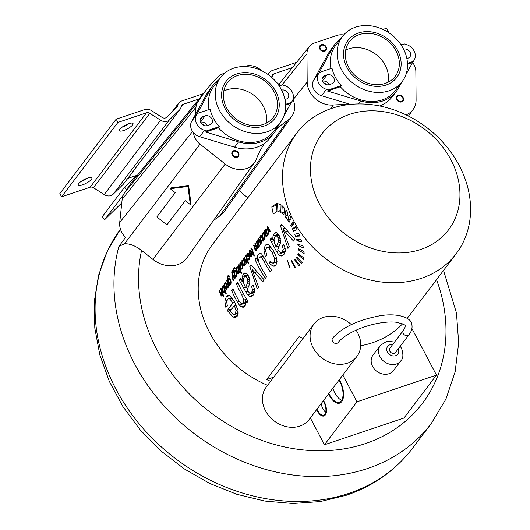 <?xml version="1.0" encoding="UTF-8"?>
<svg xmlns="http://www.w3.org/2000/svg" width="530" height="530" viewBox="0 0 530 530"><rect width="100%" height="100%" fill="white"/><g stroke="black" fill="none" stroke-linecap="round" stroke-linejoin="round"><path stroke-width="0.79" d="M264.583 143.332A119.581 99.05 -142.9 0 0 256.195 159.437A21.988 18.212 -142.9 0 1 254.42 162.736L186.951 257.871A25.625 21.226 -142.9 0 1 152.872 259.369L141.583 250.438A163.353 135.302 37.1 0 0 303.988 450.016A163.353 135.302 37.1 0 0 436.541 279.648M213.252 220.785A115.951 96.043 -142.9 0 1 219.572 216.134L287.71 120.356A21.988 18.212 -142.9 0 0 291.732 116.468L224.263 211.602A25.625 21.226 -142.9 0 1 219.572 216.134M239.388 190.27A25.625 21.226 37.1 0 0 248 197.557M296.86 133.023A99.931 82.773 37.1 0 0 307.956 241.832A99.931 82.773 37.1 0 0 421.337 278.323A99.931 82.773 37.1 0 0 456.211 253.665A99.931 82.773 37.1 0 0 445.114 144.856A99.931 82.773 37.1 0 0 331.734 108.365A99.931 82.773 37.1 0 0 296.86 133.023L212.583 244.337A99.931 82.773 37.1 0 0 267.564 385.317M303.094 338.392A99.931 82.773 37.1 0 1 299.139 336.616L266.643 379.546A99.931 82.773 37.1 0 0 270.598 381.315M360.692 345.739A99.931 82.773 37.1 0 0 372.59 342.705A99.931 82.773 37.1 0 0 402.561 323.83M289.34 214.975L287.618 219.957L289.082 222.335L291.182 218.069L289.34 214.975M290.712 225.283L293.282 221.891L294.057 223.395L291.315 226.442L290.712 225.283L293.07 224.488M292.481 228.821L295.588 226.469L297.065 229.629L293.587 231.272L292.481 228.821L296.124 227.595M294.786 234.18L298.695 233.366L299.781 236.049L295.561 236.267L294.786 234.18M296.535 239.182L301.146 239.785L301.842 241.885L297.012 240.825L296.535 239.182M297.774 244.032L302.988 245.993L303.432 247.974L298.059 245.589L297.774 244.032M298.39 248.55L304.015 251.763L304.14 253.552L298.436 249.948L298.39 248.55M298.125 253.459L303.895 258.044L303.571 259.501L297.847 254.592L298.125 253.459M296.76 257.063L302.226 262.675L301.669 263.49A99.931 82.773 37.1 0 1 296.33 257.686L296.76 257.063M294.952 259.09L299.861 265.311L299.072 265.861L294.355 259.514L294.952 259.09M291.586 260.581L295.342 267.299L294.647 267.411L291.069 260.661L291.586 260.581M287.465 260.482L289.751 267.252L289.353 267.18L287.465 260.482M288.035 212.927L286.571 218.393L284.888 216.16L285.975 210.006L288.035 212.927M284.709 208.416L283.848 214.955L281.801 213.034L282.238 205.859L284.709 208.416M281.039 204.911L280.801 212.325L277.899 211.338L277.561 203.54L281.039 204.911M276.441 203.586L276.978 211.397L273.275 213.974A99.931 82.773 37.1 0 1 271.817 206.866L276.441 203.586M281.655 224.283L294.865 239.321L293.521 241.104L282.808 228.92L289.267 246.715L287.956 248.451L280.463 225.859L281.655 224.283M272.625 240.004L273.023 236.002L274.156 233.505L275.481 232.418L276.733 232.537L279.244 235.638L280.615 241.236L280.271 243.489L277.76 249.577L280.264 252.624L281.291 252.638L282.397 251.757L283.225 249.219L282.165 245.655L283.669 244.429L285.1 248.325L285.193 251.651L283.928 254.552L281.98 256.063L280.165 255.857L278.409 254.274L276.587 251.472A99.931 82.773 37.1 0 1 274.215 247.232L269.982 239.706L271.314 237.944L272.625 240.004L273.99 239.547M265.331 256.58L266.802 255.334L265.669 250.889L266.378 248.047L267.18 247.417L268.717 247.788L272.148 252.605L274.726 258.806L274.235 262.569L272.546 263.072L270.187 261.104L269.233 263.218L272.957 266.179L274.54 266.153L275.984 265.04L277.031 261.548L276.103 256.599L273.414 250.783L268.803 244.668L266.597 244.224L265.185 245.357L263.92 249.988L265.331 256.58M256.626 258.885L255.062 259.409L256.209 257.905A99.931 82.773 37.1 0 0 257.467 260.753C257.083 257.805 257.394 255.652 258.408 254.307L259.938 253.314L261.515 253.83L264.622 258.666A99.931 82.773 37.1 0 0 271.512 270.168L270.234 271.85A99.931 82.773 37.1 0 1 263.993 261.588L262.171 258.282L260.694 256.924L260.084 256.931L263.138 255.904M259.567 253.4L259.938 253.314M263.238 256.07L259.395 257.481L258.66 259.654L258.925 262.628L260.627 266.636A99.931 82.773 37.1 0 0 266.683 276.547L265.404 278.237A99.931 82.773 37.1 0 1 255.062 259.409M250.968 264.815L264.178 279.853L262.827 281.635L252.121 269.452L258.58 287.247L257.269 288.982L249.776 266.391L250.968 264.815M241.938 280.536L242.336 276.534L243.469 274.036L244.794 272.95L246.046 273.069L248.557 276.176L249.928 281.774L249.584 284.027L247.073 290.109L249.577 293.156L250.604 293.169L251.71 292.288L252.538 289.751L251.478 286.193L252.982 284.961L254.413 288.857L254.506 292.182L253.241 295.084L251.286 296.601L249.478 296.389L247.722 294.806L245.894 292.003A99.931 82.773 37.1 0 1 243.528 287.764L239.295 280.238L240.627 278.475L241.938 280.536L243.303 280.078M238.195 283.418L236.44 284.007L237.718 282.318A99.931 82.773 37.1 0 0 248.06 301.139L246.914 302.663A99.931 82.773 37.1 0 1 245.191 300.066C245.94 302.835 245.814 304.889 244.794 306.234L243.137 307.287L241.243 306.87L239.381 305.094L237.466 302.146A99.931 82.773 37.1 0 1 231.597 290.407L232.875 288.717A99.931 82.773 37.1 0 0 238.672 300.331L240.54 303.001L242.574 303.75M243.522 307.195L243.873 307.042M242.018 303.809L243.277 303.206L243.873 300.079L241.581 294.455A99.931 82.773 37.1 0 1 236.44 284.007M225.84 307.347L227.363 306.015L226.701 301.981L227.463 299.45L228.324 298.774L229.821 299.052L232.955 302.941L227.337 310.361L233.034 317.079L235.724 317.404L237.168 316.311L238.003 310.414L234.631 301.855L230.053 295.879L227.847 295.475L226.29 296.727L224.846 301.232L225.84 307.347M267.65 226.608L270.479 231.497L270.075 232.034L267.835 228.052L268.803 233.717L268.405 234.24L267.292 227.078L267.65 226.608M264.848 231.358L265.417 229.371L266.133 229.099L266.709 230.086L266.881 231.848L265.861 234.406L266.358 235.406L266.915 235.174L267.531 232.895L267.723 234.141L267.166 236.082L266.199 236.42L265.497 234.975A99.931 82.773 37.1 0 1 265.046 233.617L264.145 231.239L264.543 230.709L265.219 231.232M266.159 229.119L265.417 229.371L266.133 229.099M266.358 235.406L267.663 234.923M266.199 236.42L267.153 236.095L266.709 236.493M262.787 234.167L262.27 234.34L262.456 236.4L262.873 236.029L262.979 233.77L263.602 233.717L262.979 233.77M262.27 234.34L262.721 232.928L263.708 232.749L264.722 234.71L265.172 236.579L264.781 239.229L264 239.527L263.211 238.526L263.529 237.884L264.47 238.414L264.748 237.241L263.602 233.717L264.238 233.505M263.556 232.644L262.721 232.928L263.708 232.749M264.781 239.229L264 239.527L264.742 239.275M264.033 238.54L265.185 238.175M260.011 236.698A99.931 82.773 37.1 0 0 260.276 237.586L261.124 235.32L262.204 237.036A99.931 82.773 37.1 0 0 263.476 240.752L263.092 241.263A99.931 82.773 37.1 0 1 261.952 237.93L261.237 236.446L260.879 236.599L260.919 239.454A99.931 82.773 37.1 0 0 262.025 242.667L261.641 243.171A99.931 82.773 37.1 0 1 259.673 237.148L260.011 236.698M261.389 235.373L260.687 235.611L261.124 235.32M261.926 236.208L260.879 236.599M257.587 239.898A99.931 82.773 37.1 0 0 257.852 240.792L258.7 238.526L259.786 240.236A99.931 82.773 37.1 0 0 261.052 243.952L260.667 244.463A99.931 82.773 37.1 0 1 259.528 241.137L259.163 240.083L258.454 239.798L258.494 242.654A99.931 82.773 37.1 0 0 259.601 245.867L259.216 246.377A99.931 82.773 37.1 0 1 257.249 240.348L257.587 239.898M258.965 238.579L258.269 238.811L258.7 238.526M259.501 239.414L258.454 239.798M256.646 241.143A99.931 82.773 37.1 0 0 258.62 247.165L258.276 247.623A99.931 82.773 37.1 0 1 257.977 246.781L257.64 248.663L257.13 248.928L256.626 248.457L256.301 250.425L255.606 250.61L254.897 249.339A99.931 82.773 37.1 0 1 253.585 245.185L253.963 244.681A99.931 82.773 37.1 0 0 255.162 248.497L256.076 249.438L256.017 246.94A99.931 82.773 37.1 0 1 254.923 243.422L255.301 242.912A99.931 82.773 37.1 0 0 256.54 246.847L256.984 247.735L257.626 247.046L257.235 244.794A99.931 82.773 37.1 0 1 256.262 241.647L256.646 241.143M256.301 250.425L255.606 250.61L256.348 250.365M255.785 249.57L256.639 249.246M256.984 247.735L257.984 247.477M251.922 248.391L250.915 248.722L251.399 249.299M250.915 248.722L251.558 248L252.273 249.405A99.931 82.773 37.1 0 0 253.426 252.87L253.704 252.499A99.931 82.773 37.1 0 0 253.989 253.287L253.704 253.658A99.931 82.773 37.1 0 0 254.254 255.129L254.108 256.235A99.931 82.773 37.1 0 1 253.327 254.161L252.942 254.665A99.931 82.773 37.1 0 1 252.658 253.883L253.042 253.373A99.931 82.773 37.1 0 1 251.876 249.855L251.551 249.199L252.141 249.001L251.511 249.199M251.71 248.073L251.18 248.252L251.558 248M249.683 251.432L249.113 251.624L249.206 253.525L249.637 253.135L249.855 251.101L250.485 251.008L249.855 251.101M249.113 251.624L249.603 250.253L250.637 250.034L251.644 251.949L252.148 254.685L251.69 256.52L250.657 256.686L249.491 254.486L251.18 252.26L250.485 251.008L251.174 250.776M250.511 249.948L249.603 250.253L250.637 250.034M251.69 256.52L250.657 256.686L251.836 256.288M247.285 254.645L246.768 254.817L246.953 256.871L247.371 256.507L247.477 254.248L248.1 254.195L247.477 254.248M246.768 254.817L247.219 253.4L248.206 253.227L249.219 255.188L249.67 257.05L249.279 259.707L248.497 260.005L247.709 259.004L248.027 258.362L248.968 258.892L249.239 257.719L248.1 254.195L248.736 253.976M248.053 253.121L247.219 253.4L248.206 253.227M249.279 259.707L248.497 260.005L249.239 259.753M248.53 259.018L249.683 258.653M245.993 255.215A99.931 82.773 37.1 0 0 248.815 263.503L248.431 264.006A99.931 82.773 37.1 0 1 247.331 261.065L246.953 262.774L246.423 263.092L245.357 261.482A99.931 82.773 37.1 0 1 244.151 257.646L244.535 257.143A99.931 82.773 37.1 0 0 245.741 260.972L246.245 261.919L246.715 261.8L246.642 259.037A99.931 82.773 37.1 0 1 245.609 255.718L245.993 255.215M246.245 261.919L247.318 261.601M243.568 258.415A99.931 82.773 37.1 0 0 245.542 264.444L245.198 264.901A99.931 82.773 37.1 0 1 244.893 264.053L244.078 266.285L242.899 264.563A99.931 82.773 37.1 0 1 241.733 260.846L242.111 260.336A99.931 82.773 37.1 0 0 243.27 264.019L243.628 264.887L244.29 265L244.211 262.231A99.931 82.773 37.1 0 1 243.184 258.925L243.568 258.415M243.959 265.166L244.9 264.795M242.223 264.457L242.72 267.392L242.25 268.988L241.196 269.187L240.136 267.339L239.752 263.788L240.189 262.695L241.196 262.496L242.223 264.457M242.25 268.988L241.196 269.187L242.382 268.79M241.057 262.403L240.189 262.695L241.196 262.496M238.725 264.808A99.931 82.773 37.1 0 0 241.554 273.096L241.17 273.599A99.931 82.773 37.1 0 1 238.348 265.318L238.725 264.808M238.831 268.942L239.328 271.87L238.858 273.473L237.804 273.666L236.744 271.824L236.36 268.266L236.791 267.173L237.804 266.974L238.831 268.942M238.858 273.473L237.804 273.666L238.99 273.268M237.665 266.881L236.791 267.173L237.804 266.974M235.135 268.326L234.518 268.538L234.836 269.048L235.254 268.703L234.598 267.537L233.816 267.902L234.598 267.537M234.048 268.763L234.518 268.538L233.717 269.598L234.108 272.022L234.863 270.095M235.24 270.148L234.498 270.399L235.486 270.346L236.844 273.911L236.897 275.474L236.208 276.806M236.519 276.561L235.552 276.581A99.931 82.773 37.1 0 0 235.81 277.296L235.452 277.766A99.931 82.773 37.1 0 1 233.73 272.566L233.332 269.008L233.816 267.902L234.71 267.604M232.266 270.121L232.259 273.334L235.095 278.243L234.677 278.787L232.418 274.752L233.405 280.469L233.021 280.979L231.703 272.042L232.299 270.221M229.324 276.004L228.702 276.216L229.02 276.726L229.437 276.382L228.788 275.216L227.999 275.587L228.788 275.216M228.231 276.441L228.702 276.216L227.907 277.276L228.291 279.701L229.046 277.78M229.43 277.826L228.682 278.078L229.675 278.025L231.027 281.589L231.08 283.152L230.398 284.484M230.702 284.239L229.735 284.259A99.931 82.773 37.1 0 0 229.994 284.974L229.642 285.445A99.931 82.773 37.1 0 1 227.913 280.244L227.522 276.686L227.999 275.587L228.894 275.282M227.092 280.185A99.931 82.773 37.1 0 0 229.059 286.207L228.721 286.664A99.931 82.773 37.1 0 1 228.417 285.822L228.085 287.704L227.569 287.962L227.072 287.498L226.747 289.466L226.052 289.652L225.336 288.38A99.931 82.773 37.1 0 1 224.024 284.226L224.409 283.722A99.931 82.773 37.1 0 0 225.608 287.538L226.515 288.479L226.462 285.981A99.931 82.773 37.1 0 1 225.363 282.464L225.747 281.953A99.931 82.773 37.1 0 0 226.986 285.889L227.43 286.776L228.072 286.087L227.681 283.828A99.931 82.773 37.1 0 1 226.707 280.688L227.092 280.185M226.747 289.466L226.052 289.652L226.787 289.406M226.231 288.611L227.085 288.287M227.43 286.776L228.43 286.518M223.554 285.292L223.103 285.445L223.461 284.974A99.931 82.773 37.1 0 0 226.284 293.262L225.899 293.766A99.931 82.773 37.1 0 1 224.813 290.837L224.005 292.752L222.944 291.811L221.997 287.896L222.719 285.902M223.024 285.935L222.441 286.134L223.329 286.207A99.931 82.773 37.1 0 1 223.103 285.445M221.036 288.181A99.931 82.773 37.1 0 0 223.859 296.462L223.474 296.972A99.931 82.773 37.1 0 1 222.375 294.024L221.997 295.74L221.467 296.051L220.4 294.441A99.931 82.773 37.1 0 1 219.195 290.612L219.579 290.102A99.931 82.773 37.1 0 0 220.785 293.938L221.288 294.879L221.759 294.766L221.686 291.997A99.931 82.773 37.1 0 1 220.652 288.684L221.036 288.181M221.288 294.879L222.361 294.561M349.588 114.347A79.434 65.793 37.1 0 0 319.477 203.99A79.434 65.793 37.1 0 0 420.813 249.444A79.434 65.793 37.1 0 0 450.931 159.802A79.434 65.793 37.1 0 0 349.588 114.347M224.064 288.512L223.455 287.088L222.719 286.942L222.461 288.101L222.832 290.082L223.594 291.586L224.216 291.579L224.064 288.512L224.515 288.36M224.038 286.889L222.719 286.942M222.944 291.811L224.806 291.387M230.239 280.443L229.51 278.939L228.9 278.979L228.622 280.105L228.986 282.046L229.735 283.464L230.371 283.437L230.239 280.443L230.742 280.277M230.146 278.727L228.9 278.979M229.735 283.464L231.073 283.206M236.055 272.764L235.327 271.261L234.717 271.3L234.439 272.427L234.803 274.368L235.552 275.785L236.188 275.759L236.055 272.764L236.552 272.599M235.963 271.042L234.717 271.3M235.552 275.785L236.89 275.527M238.44 269.459L237.698 267.968L237.042 268.021L236.744 269.233L237.877 272.685L238.553 272.632L238.831 271.433L238.44 269.459M238.361 267.743L237.042 268.021M237.877 272.685L239.269 272.394M241.832 264.98L241.09 263.483L240.435 263.543L240.136 264.748L241.269 268.206L241.945 268.154L242.223 266.954L241.832 264.98M241.753 263.264L239.752 263.788M241.269 268.206L242.667 267.915M250.703 255.738L250.173 254.791L251.432 253.128L251.386 255.698L250.703 255.738L252.094 255.46M265.596 233.604L266.312 230.656L265.987 230.126L265.245 231.073L265.477 233.233A99.931 82.773 37.1 0 0 265.596 233.604L266.312 233.366M266.65 229.901L265.563 230.298M230.139 311.209L234.34 305.651L236.016 310.401L235.452 313.793L234.618 314.429L232.723 314.078L230.139 311.209M245.662 287.618L247.868 281.543L247.238 278.065L245.821 276.395L245.112 276.349L244.29 277.024L243.349 279.575L243.588 282.954L245.032 286.445A99.931 82.773 37.1 0 0 245.662 287.618L248.365 286.71M276.349 247.086L278.555 241.011L277.925 237.533L276.508 235.863L275.799 235.817L274.977 236.493L274.036 239.043L274.275 242.422L275.719 245.913A99.931 82.773 37.1 0 0 276.349 247.086L279.052 246.178M407.219 318.371A99.931 82.773 37.1 0 0 407.464 318.053L456.211 253.665M290.778 218.897L287.618 219.957M299.364 234.995L295.561 236.267M300.384 239.686L297.012 240.825M300.06 244.913L298.059 245.589M299.914 249.451L298.436 249.948M299.013 254.201L297.847 254.592M297.098 257.428L296.33 257.686M295.077 259.269L294.355 259.514M295.283 267.2L294.647 267.411M289.685 267.067L289.353 267.18M287.386 215.326L284.888 216.16M284.193 212.225L281.801 213.034M280.834 210.35L277.899 211.338M276.521 205.289L271.817 206.866M282.338 225.23L280.463 225.859M284.67 228.298L282.808 228.92M283.954 245.059L282.165 245.655M272.062 239.01L269.982 239.706M271.493 262.456L269.233 263.218M258.62 260.369L257.467 260.753M251.651 265.762L249.776 266.391M253.983 268.829L252.121 269.452M253.267 285.59L251.478 286.193M241.375 279.542L239.295 280.238M246.947 299.476L245.191 300.066M233.346 289.817L231.597 290.407M231.954 308.811L227.337 310.361M234.869 302.299L232.955 302.941M236.228 305.022L234.34 305.651M267.809 226.906L267.292 227.078M268.339 227.887L267.835 228.052M267.577 233.094L267.113 233.253M264.722 231.04L264.145 231.239M263.801 238.328L263.211 238.526M260.104 237.003L259.673 237.148M257.679 240.203L257.249 240.348M256.745 241.488L256.262 241.647M258.428 246.629L257.977 246.781M257.911 248.027L256.626 248.457M254.062 245.026L253.585 245.185M255.407 243.257L254.923 243.422M253.79 252.744L253.426 252.87M253.83 253.989L253.327 254.161M253.837 253.486L252.658 253.883M253.916 253.082L253.042 253.373M250.716 254.075L249.491 254.486M251.69 252.088L251.18 252.26M251.929 252.962L251.432 253.128M248.298 258.806L247.709 259.004M246.092 255.559L245.609 255.718M247.835 260.892L247.331 261.065M244.635 257.487L244.151 257.646M243.667 258.759L243.184 258.925M245.344 263.9L244.893 264.053M242.217 260.68L241.733 260.846M238.831 265.152L238.348 265.318M234.485 271.897L234.108 272.022M236.724 276.183L235.552 276.581M232.928 274.573L232.418 274.752M228.669 279.575L228.291 279.701M230.914 283.861L229.735 284.259M227.191 280.522L226.707 280.688M228.867 285.67L228.417 285.822M228.357 287.068L227.072 287.498M224.508 284.067L224.024 284.226M225.846 282.298L225.363 282.464M223.786 286.054L223.329 286.207M225.316 290.672L224.813 290.837M221.136 288.519L220.652 288.684M222.878 293.858L222.375 294.024M219.678 290.447L219.195 290.612M310.341 417.965L324.466 444.756L403.973 418.024L436.468 375.101L356.962 401.826L324.466 444.756M342.837 375.041L356.962 401.826M339.028 380.076A15.052 7.347 71.4 0 1 339.677 381.236A15.052 7.347 71.4 0 1 339.379 402.23A15.052 7.347 71.4 0 1 329.494 394.684A15.052 7.347 71.4 0 1 328.885 393.465M323.194 400.985A9.288 4.531 71.4 0 1 323.863 402.124A9.288 4.531 71.4 0 1 323.678 415.083A9.288 4.531 71.4 0 1 317.576 410.425A9.288 4.531 71.4 0 1 316.986 409.186M266.643 379.546L273.745 377.155M411.929 328.547L436.468 375.101M394.578 342.022L386.801 341.293L380.368 345.401L373.007 355.126A12.813 10.613 37.1 0 0 372.617 366.429A12.813 10.613 37.1 0 0 393.432 370.596L400.799 360.864C403.284 358.651 403.535 354.484 401.554 348.362L400.196 346.282M403.376 330.402L389.941 348.144A3.525 2.922 37.1 0 0 389.576 350.621A3.525 2.922 37.1 0 0 392.306 353.272A3.525 2.922 37.1 0 0 395.559 352.397L408.994 334.655C411.711 331.257 412.618 327.699 411.731 323.976C411.068 317.165 395.612 312.183 376.697 316.423C356.345 320.723 341.645 327.971 332.588 338.166A3.525 2.922 37.1 0 0 332.224 340.644A3.525 2.922 37.1 0 0 334.953 343.294A3.525 2.922 37.1 0 0 338.206 342.42C344.752 334.191 361.394 326.659 376.876 323.565C384.462 322.068 390.948 321.63 396.327 322.24C403.376 324.015 406.265 325.281 404.986 326.023C405.43 326.646 404.893 328.103 403.376 330.402A3.525 2.922 37.1 0 0 403.005 332.88A3.525 2.922 37.1 0 0 405.742 335.53A3.525 2.922 37.1 0 0 408.994 334.655M351.35 324.618A26.904 22.287 37.1 0 0 313.945 324.055A26.904 22.287 37.1 0 0 313.137 347.779A26.904 22.287 37.1 0 0 356.849 356.538A26.904 22.287 37.1 0 0 357.664 332.807A26.904 22.287 37.1 0 0 356.1 330.19M313.945 324.055L266.285 387.006A26.904 22.287 37.1 0 0 265.477 410.737A26.904 22.287 37.1 0 0 309.189 419.488L356.849 356.538M334.794 392.902A15.052 7.347 71.4 0 1 332.833 388.251A15.052 7.347 -108.6 0 0 334.794 392.902A15.052 7.347 -108.6 0 0 341.671 400.269A15.052 7.347 -108.6 0 1 334.794 392.902M322.876 408.643A9.288 4.531 71.4 0 1 321.127 403.721A9.288 4.531 -108.6 0 0 322.876 408.643A9.288 4.531 -108.6 0 0 325.698 412.313A9.288 4.531 -108.6 0 1 322.876 408.643M141.583 250.438C135.263 245.681 129.552 243.475 124.457 243.807L118.925 246.377L125.511 237.486A19.219 15.92 -142.9 0 1 119.727 222.388L122.172 199.26A19.219 15.92 -142.9 0 1 124.159 193.364A201.791 167.142 -142.9 0 1 134.05 179.438L207.31 88.695A198.154 164.134 -142.9 0 1 218.532 76.406A15.582 12.905 -142.9 0 1 222.885 73.789L224.588 73.219M127.77 178.411L137.528 175.132M203.248 93.724L181.459 101.051A7.685 6.367 37.1 0 0 178.776 102.946A7.685 6.367 37.1 0 0 177.967 104.476L177.351 106.325A3.842 3.187 -142.9 0 1 176.947 107.093A3.842 3.187 -142.9 0 1 176.689 107.385L166.592 117.302A3.842 3.187 -142.9 0 1 162.167 117.441L151.428 110.584A7.685 6.367 37.1 0 0 144.75 109.551L116.189 119.151L59.857 193.556L61.579 196.822L90.14 187.222A3.842 3.187 -142.9 0 1 93.479 187.739L104.224 194.59A7.685 6.367 37.1 0 0 113.076 194.311L123.172 184.394A7.685 6.367 37.1 0 0 123.682 183.817L180.008 109.412A7.685 6.367 37.1 0 0 180.816 107.882L181.439 106.033A3.842 3.187 -142.9 0 1 181.843 105.265A3.842 3.187 -142.9 0 1 183.181 104.317L198.982 99.004M271.757 77.453L271.771 77.102A5.128 4.247 -142.9 0 1 272.5 74.955A5.128 4.247 -142.9 0 1 274.288 73.69L292.381 67.608M116.189 119.151L117.912 122.423L146.472 112.817A3.842 3.187 -142.9 0 1 149.811 113.334L160.55 120.191A7.685 6.367 37.1 0 0 169.401 119.912L179.498 109.995A7.685 6.367 37.1 0 0 180.008 109.412M296.641 62.328L272.566 70.424A8.97 7.427 37.1 0 0 269.439 72.636A8.97 7.427 37.1 0 0 268.392 74.757M387.39 31.826L388.232 31.542L386.509 28.275L382.998 29.455M61.579 196.822L117.912 122.423M128.83 123.656A7.685 2.12 152.2 0 0 121.999 127.24A7.685 2.12 152.2 0 0 119.429 130.678A7.685 2.12 152.2 0 0 123.629 130.526A7.685 2.12 152.2 0 0 130.459 126.935A7.685 2.12 152.2 0 0 133.03 123.503A7.685 2.12 152.2 0 0 128.83 123.656M82.468 184.897A7.685 2.12 -27.8 0 1 78.268 185.043A7.685 2.12 -27.8 0 1 80.832 181.611A7.685 2.12 -27.8 0 1 87.669 178.027A7.685 2.12 -27.8 0 1 91.869 177.875A7.685 2.12 -27.8 0 1 89.298 181.306A7.685 2.12 -27.8 0 1 82.468 184.897M122.039 127.207A7.685 2.12 152.2 0 0 128.697 123.702M87.529 178.073A7.685 2.12 -27.8 0 1 80.878 181.578M126.531 189.674L124.603 187.176L136.515 175.47M121.787 202.864L104.642 219.705L102.29 216.651L124.603 187.176M123.225 195.166L104.642 219.705M387.821 32.091L388.232 31.542M254.42 162.736A21.988 18.212 -142.9 0 1 225.177 164.022L200.035 144.14A15.582 12.905 -142.9 0 1 193.523 132.732M195.153 115.023L195.987 107.146A15.582 12.905 -142.9 0 1 197.597 102.37A198.154 164.134 -142.9 0 1 207.31 88.695M244.476 66.528L245.125 66.31A15.582 12.905 -142.9 0 1 260.217 69.516L261.846 70.808M276.633 82.494L280.463 85.522M293.01 99.355A21.988 18.212 -142.9 0 1 291.732 116.468M276.428 129.327A119.581 99.05 -142.9 0 1 287.71 120.356M238.381 154.78A3.2 2.65 37.1 0 0 236.353 151.494A3.2 2.65 37.1 0 0 232.822 152.064A3.2 2.65 37.1 0 0 232.378 153.21A3.2 2.65 37.1 0 0 234.406 156.496A3.2 2.65 37.1 0 0 237.93 155.926A3.2 2.65 37.1 0 0 238.381 154.78M166.904 224.879L185.295 200.625L190.316 204.593L190.979 203.778L188.634 185.672L170.879 187.892L170.223 188.706L175.244 192.681L156.853 216.929L166.904 224.879L185.321 200.645M188.634 185.672L187.971 186.487L170.223 188.706M190.316 204.593L187.971 186.487M406.059 114.864A21.988 18.212 37.1 0 0 413.208 109.352A21.988 18.212 37.1 0 0 416.09 99.839L415.858 71.583A15.582 12.905 37.1 0 0 412.585 62.494M347.243 104.761A119.581 99.05 37.1 0 0 333.284 105.039A21.988 18.212 37.1 0 1 307.188 82.051L306.956 53.802A15.582 12.905 37.1 0 1 309.401 46.527L278.906 84.296M343.738 34.92A198.154 164.134 37.1 0 0 342.254 34.814A15.582 12.905 37.1 0 0 336.875 35.47L314.635 42.943A15.582 12.905 37.1 0 0 309.401 46.527M398.587 100.919A3.2 2.65 -142.9 0 1 397.427 96.725A3.2 2.65 -142.9 0 1 401.376 96.394A3.2 2.65 -142.9 0 1 402.535 100.587A3.2 2.65 -142.9 0 1 398.587 100.919M321.611 50.251A3.2 2.65 37.1 0 0 325.559 49.919A3.2 2.65 37.1 0 0 324.4 45.726A3.2 2.65 37.1 0 0 320.451 46.057A3.2 2.65 37.1 0 0 321.611 50.251M339.352 379.646A16.013 7.811 71.4 0 1 340.002 380.805A16.013 7.811 71.4 0 1 339.69 403.144A16.013 7.811 71.4 0 1 329.17 395.115A16.013 7.811 71.4 0 1 328.56 393.896M323.525 400.548A10.249 5.002 71.4 0 1 324.188 401.7A10.249 5.002 71.4 0 1 323.982 415.99A10.249 5.002 71.4 0 1 317.251 410.856A10.249 5.002 71.4 0 1 316.655 409.624M323.439 82.786A3.842 3.187 -142.9 0 1 326.208 84.595M398.308 101.369A3.842 3.187 -142.9 0 1 396.917 96.334A3.842 3.187 -142.9 0 1 401.654 95.943A3.842 3.187 -142.9 0 1 403.045 100.978A3.842 3.187 -142.9 0 1 398.308 101.369M324.678 45.275A3.842 3.187 -142.9 0 1 326.069 50.31A3.842 3.187 -142.9 0 1 321.332 50.701A3.842 3.187 -142.9 0 1 319.941 45.666A3.842 3.187 -142.9 0 1 324.678 45.275M201.526 123.775A3.842 3.187 -142.9 0 1 204.295 125.577M231.776 153.051A3.842 3.187 -142.9 0 1 232.312 151.673A3.842 3.187 -142.9 0 1 236.546 150.99A3.842 3.187 -142.9 0 1 238.977 154.939A3.842 3.187 -142.9 0 1 238.44 156.317A3.842 3.187 -142.9 0 1 234.214 156.999A3.842 3.187 -142.9 0 1 231.776 153.051M340.591 38.955A38.69 32.052 37.1 0 0 334.629 44.699L330.647 49.966A38.69 32.052 37.1 0 0 328.554 53.185L313.522 80.461A11.143 9.235 37.1 0 0 321.577 95.731L350.443 104.39M379.606 105.954A38.69 32.052 37.1 0 0 392.339 96.679L396.327 91.412A38.69 32.052 37.1 0 0 398.421 88.192L401.793 82.077M322.425 81.203A5.254 4.353 -142.9 0 1 329.09 84.687M388.126 82.23A28.726 23.797 37.1 0 0 385.264 65.329A28.726 23.797 37.1 0 0 345.699 50.105M327.05 74.862A5.254 4.353 -142.9 0 1 333.006 76.784A5.254 4.353 -142.9 0 1 333.589 82.501A5.254 4.353 -142.9 0 1 331.76 83.8L329.322 84.621A5.254 4.353 -142.9 0 1 323.36 82.7A5.254 4.353 -142.9 0 1 322.777 76.983A5.254 4.353 -142.9 0 1 324.612 75.684L327.05 74.862L322.359 81.057M313.522 80.461L319.239 72.491L331.979 68.204A37.411 30.985 -142.9 0 0 341.174 85.635L328.428 89.921L327.56 91.067L360.493 100.939A38.69 32.052 37.1 0 0 396.327 91.412M318.378 74.048A11.143 9.235 37.1 0 0 326.427 89.325L328.428 89.921M401.111 44.964L404.271 43.904L406.265 44.5A11.143 9.235 37.1 0 1 414.314 59.777L413.46 61.334L407.49 63.342M403.562 49.151A5.254 4.353 -142.9 0 1 409.405 51.211A5.254 4.353 -142.9 0 1 409.915 56.842A5.254 4.353 -142.9 0 1 408.087 58.141L406.868 58.545M319.239 72.491L332.542 47.925A38.69 32.052 37.1 0 1 334.629 44.699M402.058 44.646L400.594 44.209M330.945 68.555A37.411 30.985 -142.9 0 1 335.656 45.474L342.499 36.431A37.411 30.985 37.1 0 0 347.15 77.738A37.411 30.985 37.1 0 0 402.151 81.593A37.411 30.985 37.1 0 0 406.689 57.724A37.411 30.985 37.1 0 0 378.301 27.587A37.411 30.985 37.1 0 0 342.499 36.431M402.151 81.593L395.307 90.637A37.411 30.985 -142.9 0 1 340.306 86.781L327.56 91.067M405.934 74.558L412.592 62.48L407.524 64.183M413.46 61.334L412.592 62.48M341.174 85.635L340.306 86.781M396.095 51.026A28.726 23.797 37.1 0 0 349.422 41.671A28.726 23.797 37.1 0 0 348.555 67.005A28.726 23.797 37.1 0 0 395.228 76.353A28.726 23.797 37.1 0 0 396.095 51.026M346.991 67.535A30.621 25.367 -142.9 0 1 347.912 40.532A30.621 25.367 -142.9 0 1 397.666 50.496A30.621 25.367 -142.9 0 1 396.738 77.499A30.621 25.367 -142.9 0 1 346.991 67.535M218.678 79.937A38.69 32.052 37.1 0 0 212.722 85.688L208.734 90.955A38.69 32.052 37.1 0 0 206.647 94.174L191.615 121.443A11.143 9.235 37.1 0 0 199.664 136.72L234.598 147.194A38.69 32.052 37.1 0 0 270.433 137.661L274.421 132.394A38.69 32.052 37.1 0 0 276.508 129.174L279.88 123.059M200.512 122.191A5.254 4.353 -142.9 0 1 207.177 125.676M266.212 123.212A28.726 23.797 37.1 0 0 263.35 106.318A28.726 23.797 37.1 0 0 223.786 91.094M205.136 115.851A5.254 4.353 -142.9 0 1 211.099 117.766A5.254 4.353 -142.9 0 1 211.682 123.49A5.254 4.353 -142.9 0 1 209.847 124.782L207.409 125.603A5.254 4.353 -142.9 0 1 201.446 123.682A5.254 4.353 -142.9 0 1 200.863 117.965A5.254 4.353 -142.9 0 1 202.698 116.673L205.136 115.851L200.453 122.039M191.615 121.443L197.326 113.473L210.072 109.187A37.411 30.985 -142.9 0 0 219.261 126.624L206.514 130.903L205.647 132.049L238.586 141.927A38.69 32.052 37.1 0 0 274.421 132.394M196.464 115.03A11.143 9.235 37.1 0 0 204.52 130.307L206.514 130.903M279.204 85.946L282.357 84.886L284.352 85.489A11.143 9.235 37.1 0 1 292.408 100.76L291.546 102.316L285.577 104.324M281.649 90.133A5.254 4.353 -142.9 0 1 287.492 92.194A5.254 4.353 -142.9 0 1 288.009 97.825A5.254 4.353 -142.9 0 1 286.173 99.123L284.961 99.534M197.326 113.473L210.629 88.907A38.69 32.052 37.1 0 1 212.722 85.688M280.151 85.628L278.681 85.191M209.032 109.538A37.411 30.985 -142.9 0 1 213.742 86.456L220.586 77.42A37.411 30.985 37.1 0 0 225.243 118.72A37.411 30.985 37.1 0 0 280.244 122.582A37.411 30.985 37.1 0 0 284.782 98.706A37.411 30.985 37.1 0 0 256.394 68.569A37.411 30.985 37.1 0 0 220.586 77.42M280.244 122.582L273.394 131.625A37.411 30.985 -142.9 0 1 218.393 127.763L205.647 132.049M284.027 115.54L290.678 103.463L285.61 105.165M291.546 102.316L290.678 103.463M219.261 126.624L218.393 127.763M274.189 92.008A28.726 23.797 37.1 0 0 227.509 82.66A28.726 23.797 37.1 0 0 226.648 107.987A28.726 23.797 37.1 0 0 273.321 117.342A28.726 23.797 37.1 0 0 274.189 92.008M225.078 108.517A30.621 25.367 -142.9 0 1 225.999 81.514A30.621 25.367 -142.9 0 1 275.752 91.478A30.621 25.367 -142.9 0 1 274.831 118.481A30.621 25.367 -142.9 0 1 225.078 108.517M225.144 290.195L224.448 290.427M287.273 231.438L285.213 232.133M278.422 234.187L273.023 236.002M276.852 232.597L274.156 233.505M285.306 250.783L282.397 251.757M285.153 248.57L283.225 249.219M283.888 254.605L280.165 255.857M285.113 252.022L278.409 254.274M278.502 250.829L276.587 251.472M276.084 246.602L274.215 247.232M274.003 240.7L271.327 241.6M280.549 242.183L277.78 243.118M280.589 240.328L278.555 241.011M280.324 238.685L278.522 239.295M279.794 236.903L277.925 237.533M278.939 235.048L276.508 235.863M265.802 249.358L263.92 249.988M268.2 244.343L265.185 245.357M275.852 265.205L272.957 266.179M277.024 261.628L274.235 262.569M276.594 258.176L274.726 258.806M274.043 251.969L272.148 252.605M271.075 247L268.717 247.788M260.932 253.459L258.408 254.307M265.848 260.959L263.993 261.588M264.086 257.64L262.171 258.282M256.586 271.969L254.526 272.665M247.735 274.719L242.336 276.534M246.165 273.129L243.469 274.036M254.619 291.315L251.71 292.288M254.466 289.108L252.538 289.751M253.201 295.137L249.478 296.389M254.427 292.553L247.722 294.806M247.815 291.361L245.894 292.003M245.397 287.134L243.528 287.764M243.316 281.231L240.64 282.132M249.862 282.722L247.093 283.649M249.902 280.86L247.868 281.543M249.637 279.217L247.835 279.827M249.107 277.435L247.238 278.065M248.252 275.58L245.821 276.395M245.224 305.532L241.243 306.87M245.675 302.981L239.381 305.094M239.388 301.497L237.466 302.146M245.635 302.411L243.277 303.206M246.708 299.125L243.873 300.079M243.456 293.825L241.581 294.455M226.926 300.536L224.846 301.232M229.576 295.621L226.29 296.727M237.645 315.529L233.034 317.079M230.921 310.169L227.794 311.223M232.365 298.198L229.821 299.052M237.877 309.772L236.016 310.401M238.222 312.859L235.452 313.793M268.915 228.894L268.365 229.079M266.537 229.629L265.053 230.126M267.723 234.22L267.226 234.393M267.564 235.307L265.835 235.89M266 234.81L265.497 234.975M265.543 233.452L265.046 233.617M265.192 231.59L264.457 231.835M266.835 232.14L266.093 232.392M266.908 231.564L266.365 231.743M266.895 231.047L266.411 231.213M266.815 230.49L266.312 230.656M265.232 237.082L264.748 237.241M264.841 235.095L264.337 235.26M262.443 237.765L261.952 237.93M262.098 236.705L261.581 236.883M260.018 240.971L259.528 241.137M259.68 239.911L259.163 240.083M255.42 249.16L254.897 249.339M257.931 247.954L256.321 248.49M256.513 246.775L256.017 246.94M257.984 246.927L257.626 247.046M258.176 245.933L257.6 246.125M257.732 244.621L257.235 244.794M252.359 249.69L251.876 249.855M252.187 249.14L251.677 249.312M250.405 254.48L249.577 254.758M252.148 254.48L251.664 254.638M249.729 257.553L249.239 257.719M249.339 255.566L248.835 255.738M247.199 262.277L245.9 262.714M245.86 261.31L245.357 261.482M247.821 260.853L246.953 261.138M247.53 260.031L246.947 260.23M247.132 258.865L246.642 259.037M244.661 265.769L243.641 266.113M244.88 264.974L243.257 265.523M243.402 264.397L242.899 264.563M245.304 263.781L244.569 264.026M244.708 262.065L244.211 262.231M240.653 267.166L240.136 267.339M240.156 265.172L239.679 265.331M242.714 266.789L242.223 266.954M237.261 271.651L236.744 271.824M236.764 269.651L236.287 269.81M237.029 268.041L236.36 268.266M239.321 271.274L238.831 271.433M234.439 272.321L233.73 272.566M233.697 270.254L233.253 270.406M234.041 268.77L233.332 269.008M236.91 274.474L236.426 274.633M233.591 275.746L233.021 275.938M232.372 273.546L231.882 273.712M232.12 271.903L231.703 272.042M232.471 270.737L231.736 270.982M228.629 279.999L227.913 280.244M227.887 277.932L227.436 278.084M228.231 276.448L227.522 276.686M231.093 282.152L230.616 282.311M225.859 288.201L225.336 288.38M228.37 286.995L226.767 287.532M226.959 285.809L226.462 285.981M228.43 285.968L228.072 286.087M228.622 284.974L228.046 285.166M228.178 283.663L227.681 283.828M224.654 292.136L223.474 292.534M222.984 290.513L222.468 290.685M222.481 287.737L221.997 287.896M222.242 295.243L220.944 295.68M220.904 294.276L220.4 294.441M222.865 293.812L221.997 294.104M222.573 292.997L221.99 293.189M222.176 291.831L221.686 291.997M380.368 345.401A12.813 10.613 37.1 0 0 379.983 356.697A12.813 10.613 37.1 0 0 400.799 360.864M392.617 344.613A6.406 5.307 37.1 0 0 387.45 352.052A6.406 5.307 37.1 0 0 395.44 355.776A6.406 5.307 37.1 0 0 398.235 348.866M118.925 246.377A182.572 151.222 37.1 0 0 180.717 422.49A182.572 151.222 37.1 0 0 367.615 468.493A182.572 151.222 37.1 0 0 431.321 423.45L412.473 448.347A182.572 151.222 -142.9 0 1 348.76 493.39A182.572 151.222 -142.9 0 1 142.206 427.412A182.572 151.222 -142.9 0 1 120.449 229.145L107.299 251.114L98.527 275.401L94.333 301.285L94.797 328.043L99.852 354.967L109.306 381.361L122.894 406.556L140.231 429.929L160.875 450.884L184.274 468.898L209.834 483.499L236.897 494.318L264.788 501.049L292.792 503.5L320.186 501.572L346.269 495.265C373.511 485.99 395.579 470.349 412.473 448.347M271.771 77.016L274.288 73.69M181.081 107.093L183.181 104.317M90.14 187.222L146.472 112.817M176.139 107.921L177.351 106.325M173.098 110.909L177.967 104.476M93.479 187.739L149.811 113.334M104.224 194.59L160.55 120.191M113.076 194.311L169.401 119.912M123.172 184.394L179.498 109.995M124.457 243.807L200.035 144.14M152.872 259.369L225.177 164.022M119.727 222.388L192.569 131.493M122.172 199.26L195.987 107.146M124.159 193.364L197.597 102.37M330.594 108.756L333.284 105.039M293.13 99.653L307.188 82.051M282.04 84.992L306.956 53.802M322.028 79.096L324.612 75.684M328.554 53.185L332.542 47.925M358.22 103.946L360.493 100.939M321.577 95.731L326.427 89.325M200.115 120.085L202.698 116.673M206.647 94.174L210.629 88.907M234.598 147.194L238.586 141.927M199.664 136.72L204.52 130.307M223.905 286.452L222.918 286.783M224.799 291.474L224.024 291.732M276.971 211.344L276.368 211.543M285.246 251.306L281.291 252.638M278.806 234.803L275.799 235.817M277.011 261.933L273.533 263.105M270.532 246.291L267.18 247.417M254.559 291.838L250.604 293.169M248.119 275.335L245.112 276.349M245.662 302.709L242.554 303.756M231.882 297.582L228.324 298.774M238.208 313.223L234.618 314.429M267.63 235.088L266.61 235.426M266.616 229.821L265.795 230.099M265.166 238.268L264.284 238.566M264.119 233.273L263.205 233.584M262.377 236.002L261.065 236.44M260.263 239.096L258.64 239.639M256.633 249.325L255.917 249.564M257.977 247.57L257.229 247.821M251.068 250.577L250.1 250.902M252.075 255.573L251.154 255.884M249.663 258.746L248.782 259.044M248.616 253.751L247.702 254.062M247.311 261.701L246.51 261.972M244.893 264.887L244.105 265.152M241.627 263.032L240.673 263.35M242.647 268.028L241.72 268.339M238.235 267.511L237.281 267.829M239.249 272.506L238.328 272.817M235.115 268.266L234.326 268.524M235.837 270.823L234.929 271.128M236.877 275.62L235.982 275.925M229.298 275.945L228.516 276.209M230.02 278.502L229.112 278.806M231.06 283.298L230.166 283.603M227.078 288.366L226.356 288.605M228.423 286.604L227.675 286.856M222.355 294.667L221.553 294.938M171.727 112.261L178.776 102.946M268.028 74.492L269.439 72.636M443.531 270.413L456.456 312.912L458.669 342.797L455.144 371.835L445.935 399.05L431.321 423.45M413.208 109.352L408.458 116.05"/></g></svg>
